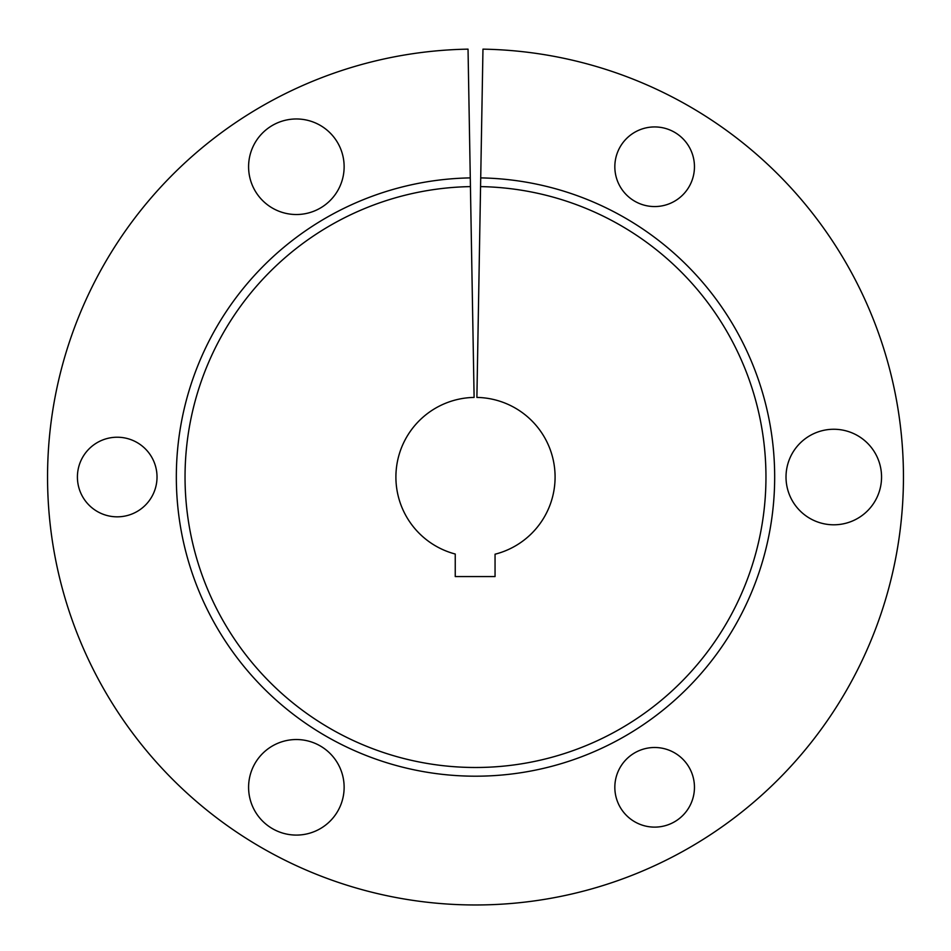 <?xml version="1.0" encoding="UTF-8"?>
<svg xmlns="http://www.w3.org/2000/svg" width="951" height="951" viewBox="0 0 951 951"><rect width="100%" height="100%" fill="white"/><g stroke="black" fill="none" stroke-linecap="round" stroke-linejoin="round"><path stroke-width="1.43" d="M694.456 166.746A39.811 39.811 0 0 0 654.645 126.935A39.811 39.811 0 0 0 614.833 166.746A39.811 39.811 0 0 0 654.645 206.557A39.811 39.811 0 0 0 694.456 166.746M694.456 787.309A39.811 39.811 0 0 0 654.645 747.498A39.811 39.811 0 0 0 614.833 787.309A39.811 39.811 0 0 0 654.645 827.12A39.811 39.811 0 0 0 694.456 787.309M157.022 477.022A39.811 39.811 0 0 0 117.211 437.222A39.811 39.811 0 0 0 77.411 477.022A39.811 39.811 0 0 0 117.211 516.833A39.811 39.811 0 0 0 157.022 477.022M344.131 166.746A47.776 47.776 0 0 0 296.355 118.97A47.776 47.776 0 0 0 248.591 166.746A47.776 47.776 0 0 0 296.355 214.522A47.776 47.776 0 0 0 344.131 166.746M344.131 787.309A47.776 47.776 0 0 0 296.355 739.533A47.776 47.776 0 0 0 248.591 787.309A47.776 47.776 0 0 0 296.355 835.085A47.776 47.776 0 0 0 344.131 787.309M881.553 477.022A47.776 47.776 0 0 0 833.789 429.258A47.776 47.776 0 0 0 786.013 477.022A47.776 47.776 0 0 0 833.789 524.797A47.776 47.776 0 0 0 881.553 477.022M480.564 186.61L476.891 397.423A79.622 79.622 0 0 1 495.055 554.207L495.055 576.556L455.244 576.556L455.244 554.029A79.622 79.622 0 0 1 474.109 397.423L470.436 186.61A290.459 290.459 0 0 0 185.041 477.022A290.459 290.459 0 0 0 475.5 767.493A290.459 290.459 0 0 0 765.959 477.022A290.459 290.459 0 0 0 480.564 186.61L482.965 49.143A427.95 427.95 0 0 1 903.45 477.022A427.95 427.95 0 0 1 475.5 904.972A427.95 427.95 0 0 1 47.55 477.022A427.95 427.95 0 0 1 468.035 49.143L470.281 177.896A299.173 299.173 0 0 0 176.327 477.022A299.173 299.173 0 0 0 475.5 776.194A299.173 299.173 0 0 0 774.673 477.022A299.173 299.173 0 0 0 480.719 177.896M470.436 186.61L470.281 177.896"/></g></svg>
